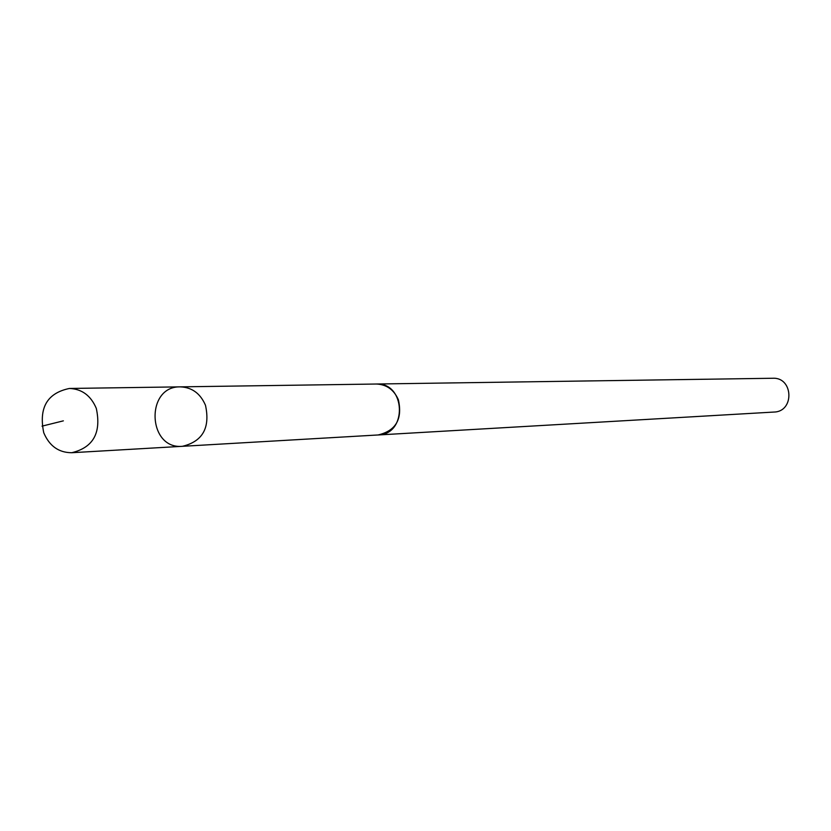 <?xml version="1.0" encoding="UTF-8"?>
<svg xmlns="http://www.w3.org/2000/svg" width="831" height="831" viewBox="0 0 831 831"><rect width="100%" height="100%" fill="white"/><g stroke="black" fill="none" stroke-linecap="round" stroke-linejoin="round"><path stroke-width="1.25" d="M375.456 384.036L376.246 384.015C386.55 384.421 393.925 389.677 398.392 399.804C402.661 419.073 395.888 430.79 378.084 434.966L182.415 446.309C202.671 441.469 210.357 427.799 205.486 405.289C200.385 393.468 191.982 387.319 180.265 386.862C145.196 386.031 147.502 449.675 182.415 446.309C202.671 441.469 210.357 427.799 205.486 405.289C200.385 393.468 191.982 387.319 180.265 386.862L69.42 388.461C81.905 388.96 90.87 395.608 96.303 408.395C101.507 432.733 93.321 447.514 71.746 452.718C58.721 452.677 49.382 446.018 43.752 432.754C38.6 407.844 47.159 393.073 69.42 388.461M180.265 386.862L376.246 384.026C405.84 382.281 407.73 434.561 378.084 434.977L377.305 435.008M376.246 384.015L772.788 378.261C793.408 377.097 794.654 411.709 774.014 412.051L378.084 434.977M42.017 426.147L63.364 420.85M182.415 446.309L71.746 452.718"/></g></svg>
